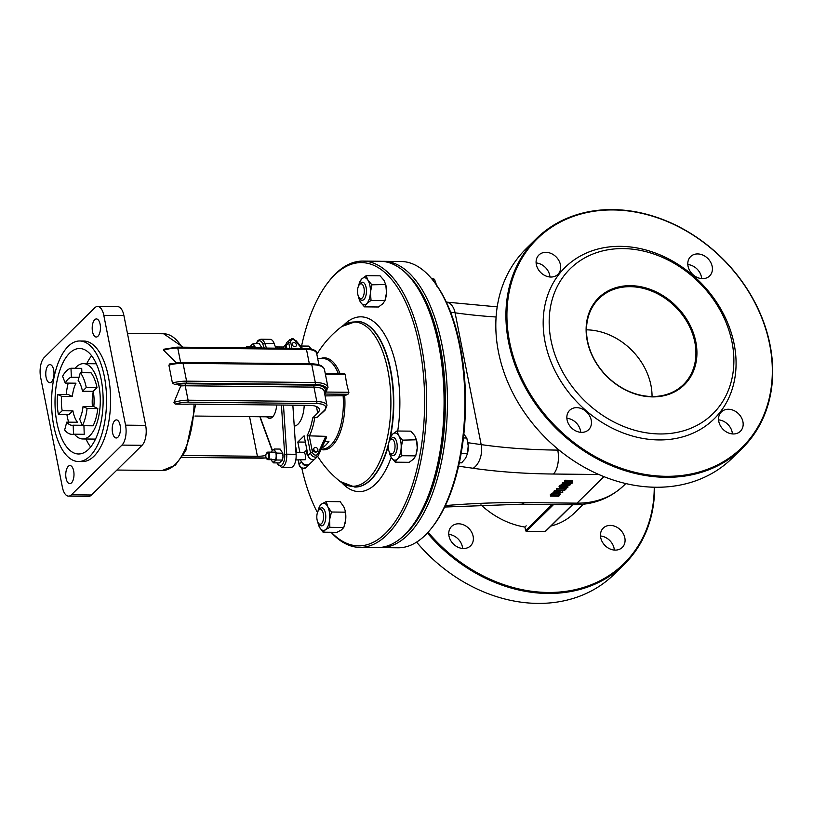 <?xml version="1.0" encoding="UTF-8"?>
<svg xmlns="http://www.w3.org/2000/svg" width="813" height="813" viewBox="0 0 813 813"><rect width="100%" height="100%" fill="white"/><g stroke="black" fill="none" stroke-linecap="round" stroke-linejoin="round"><path stroke-width="1.22" d="M168.88 365.108A22.601 8.384 -11.2 0 1 183.047 363.32A1.504 0.691 -89.4 0 0 182.427 362.435L169.693 363.929L170.537 363.848L168.88 365.108L172.417 382.953L174.612 384.447L177.376 384.468L180.74 385.992L173.962 402.415L175.181 404.102L187.681 404.234A18.079 6.707 168.8 0 1 191.197 404.102L309.194 405.352A18.079 6.707 168.8 0 1 319.357 409.295A18.079 6.707 168.8 0 1 317.71 412.974L312.659 417.943L317.537 417.14L325.037 410.23A1.504 1.22 -134.5 0 1 324.255 410.535L317.537 417.14M181.045 362.435L180.608 362.435A1.504 0.691 90.6 0 1 180.608 362.435L177.752 348.015A18.079 6.707 -11.2 0 0 163.637 350.251L164.307 349.184L163.637 350.251L176.228 362.781M80.324 372.669L78.15 380.443A24.105 10.996 90.6 0 1 82.479 391.246L86.259 387.516A33.15 15.122 -89.4 0 0 80.324 372.669L91.046 372.781A33.15 15.122 90.6 0 1 96.991 387.638L86.259 387.516M96.991 387.638L93.2 391.358L82.479 391.246M93.2 391.358A24.105 10.996 90.6 0 1 93.79 406.581L97.794 408.563L87.062 408.451L83.058 406.47A24.105 10.996 90.6 0 1 79.633 419.01L82.347 425.687A33.15 15.122 -89.4 0 0 87.062 408.451M93.79 406.581L83.058 406.47M97.794 408.563A33.15 15.122 90.6 0 1 93.078 425.799L82.347 425.687M72.367 396.429L61.636 396.317L57.611 394.488L68.343 394.6L72.367 396.429A24.105 10.996 90.6 0 1 75.985 383.197L65.253 383.086A24.105 10.996 90.6 0 1 71.361 377.222L70.975 368.238A33.15 15.122 -89.4 0 0 62.591 376.297L65.253 383.086M81.889 372.689L81.707 368.35L70.975 368.238M79.024 377.303L71.361 377.222M83.932 425.707L84.227 434.305A33.15 15.122 90.6 0 1 82.743 434.447L72.022 434.335A33.15 15.122 -89.4 0 0 73.505 434.193L73.19 425.189A24.105 10.996 90.6 0 1 72.113 425.29A24.105 10.996 90.6 0 1 66.757 422.14L64.644 429.996A33.15 15.122 -89.4 0 0 72.022 434.335M84.227 434.305L73.505 434.193M57.611 394.488A33.15 15.122 -89.4 0 0 58.373 414.315L69.105 414.437L72.916 410.85A24.105 10.996 90.6 0 0 77.479 422.252L66.757 422.14M82.184 425.28L73.19 425.189M72.916 410.85L62.195 410.738A24.105 10.996 90.6 0 1 61.636 396.317M58.373 414.315L62.195 410.738M68.201 346.338A60.274 27.5 -89.4 0 0 52.083 413.817A60.274 27.5 -89.4 0 0 78.434 461.53A60.274 27.5 -89.4 0 0 106.564 401.551A60.274 27.5 -89.4 0 0 79.715 340.982A60.274 27.5 -89.4 0 0 68.201 346.338M79.715 340.982L83.739 341.023A60.274 27.5 90.6 0 1 110.588 401.592A60.274 27.5 90.6 0 1 82.459 461.571L78.434 461.53M88.587 449.304A52.743 24.055 90.6 0 1 78.515 453.989A52.743 24.055 90.6 0 1 55.02 401.002A52.743 24.055 90.6 0 1 79.633 348.513A52.743 24.055 90.6 0 1 102.702 390.26A52.743 24.055 90.6 0 1 88.587 449.304M93.261 391.653A24.105 10.996 -89.4 0 0 92.418 406.571M74.583 434.366A37.672 17.185 -89.4 0 0 82.702 438.969A37.672 17.185 -89.4 0 0 100.284 401.48A37.672 17.185 -89.4 0 0 83.495 363.624A37.672 17.185 -89.4 0 0 76.3 366.978A37.672 17.185 -89.4 0 0 75.101 368.279M68.201 383.116A37.672 17.185 -89.4 0 0 66.249 394.579M66.879 414.406A37.672 17.185 -89.4 0 0 68.617 422.15M68.556 496.123L88.668 496.337A15.071 6.87 -89.4 0 0 91.544 494.995L142.062 445.311A15.071 6.87 -89.4 0 0 145.659 425.372L123.911 315.546A15.071 6.87 -89.4 0 0 117.753 306.684L97.641 306.471A15.071 6.87 -89.4 0 0 94.765 307.812L44.248 357.496A15.071 6.87 -89.4 0 0 40.65 377.435L62.398 487.272A15.071 6.87 -89.4 0 0 68.556 496.123A15.071 6.87 -89.4 0 0 71.432 494.782L121.95 445.097A15.071 6.87 -89.4 0 0 125.548 425.158L103.8 315.332A15.071 6.87 -89.4 0 0 97.641 306.471M71.503 482.851A9.045 4.126 90.6 0 1 69.776 483.654A9.045 4.126 90.6 0 1 65.751 474.568A9.045 4.126 90.6 0 1 69.969 465.575A9.045 4.126 90.6 0 1 73.922 472.729A9.045 4.126 90.6 0 1 71.503 482.851M117.946 437.181A9.045 4.126 90.6 0 1 116.218 437.983A9.045 4.126 90.6 0 1 112.194 428.898A9.045 4.126 90.6 0 1 116.411 419.904A9.045 4.126 90.6 0 1 120.365 427.059A9.045 4.126 90.6 0 1 117.946 437.181M51.514 381.897A9.045 4.126 90.6 0 1 49.786 382.699A9.045 4.126 90.6 0 1 45.762 373.614A9.045 4.126 90.6 0 1 49.979 364.61A9.045 4.126 90.6 0 1 53.932 371.775A9.045 4.126 90.6 0 1 51.514 381.897M97.956 336.216A9.045 4.126 90.6 0 1 96.229 337.019A9.045 4.126 90.6 0 1 92.194 327.934A9.045 4.126 90.6 0 1 96.422 318.94A9.045 4.126 90.6 0 1 100.375 326.094A9.045 4.126 90.6 0 1 97.956 336.216M91.625 355.759A52.743 24.055 -89.4 0 0 86.778 363.665M85.975 439A52.743 24.055 -89.4 0 0 90.66 447.008M325.22 373.36L344.458 373.563L345.383 374.447A84.389 68.272 45.5 0 0 348.919 392.293L347.944 394.285A97.296 36.067 168.8 0 0 344.682 395.758L325.078 395.901M249.561 416.622L257.416 456.276L183.22 455.493M324.672 393.858L328.005 387.455A22.601 8.384 168.8 0 0 315.312 382.527L186.584 381.165A22.601 8.384 168.8 0 0 172.417 382.953M312.659 417.943A43.699 19.929 90.6 0 1 307.131 435.788L325.759 436.337L326.674 437.211L318.462 455.189A1.504 0.843 -155.5 0 0 317.731 453.949A3.018 2.439 -134.5 0 1 314.936 455.016A3.018 2.439 -134.5 0 1 312.507 452.374L309.306 436.164A45.203 20.62 -89.4 0 0 314.855 417.11M324.834 441.235L328.96 441.286A45.203 20.62 90.6 0 1 322.639 447.496L321.978 447.485M321.054 449.518A46.006 20.986 -89.4 0 0 344.682 395.758M387.862 370.301A82.154 37.469 90.6 0 1 380.514 459.853A82.154 37.469 90.6 0 1 340.139 481.489L354.742 487.058A82.875 37.805 -89.4 0 0 390.352 370.017A82.875 37.805 -89.4 0 0 356.501 321.308L341.775 326.562A82.154 37.469 90.6 0 1 387.862 370.301M339.986 373.513A46.006 20.986 -89.4 0 0 320.535 358.594M276.684 462.76L281.481 467.323L290.871 467.424A11.301 5.152 -89.4 0 0 296.095 454.304L292.853 405.179M276.633 405.006A15.071 6.87 90.6 0 1 272.538 416.998A15.071 6.87 90.6 0 1 269.662 418.339A15.071 6.87 90.6 0 1 266.684 416.805M294.743 346.684A2.256 1.829 -134.5 0 1 292.751 343.015A2.256 1.829 -134.5 0 1 295.922 346.236A2.256 1.829 -134.5 0 1 294.743 346.684M317.436 451.093L316.806 451.713A2.256 1.829 -134.5 0 1 313.635 448.491L314.265 447.872A2.256 1.829 45.5 0 0 317.436 451.093A2.256 1.829 45.5 0 0 314.265 447.872M296.847 452.414L295.769 446.967L296.654 452.414M248.27 347.883A3.77 1.717 -89.4 0 0 247.02 346.633A3.77 1.717 -89.4 0 0 246.298 346.968A3.77 1.717 -89.4 0 0 246.126 347.161L245.628 347.801A3.018 1.372 90.6 0 1 247.081 347.873M266.461 458.451L266.949 459.101A3.77 1.717 -89.4 0 0 267.823 459.65A3.77 1.717 -89.4 0 0 268.544 459.315A3.77 1.717 -89.4 0 0 269.55 455.097A3.77 1.717 -89.4 0 0 267.904 452.109A3.77 1.717 -89.4 0 0 267.182 452.445A3.77 1.717 -89.4 0 0 267.01 452.638L266.512 453.278A3.018 1.372 90.6 0 1 268.422 454.487A3.018 1.372 90.6 0 1 267.731 458.613A3.018 1.372 90.6 0 1 266.461 458.451A3.018 1.372 90.6 0 1 266.512 453.278M275.871 348.177L274.144 343.472A11.301 5.152 -89.4 0 0 270.221 339.346L260.841 339.245A11.301 5.152 -89.4 0 1 264.764 343.371A1.504 0.854 159.9 0 0 262.884 344.316L264.255 348.055M304.042 452.841C305.221 453.115 305.678 455.402 305.403 459.701L295.81 459.945M275.424 346.938L283.646 347.019L284.052 348.269M299.875 452.455L297.812 442.028L304.123 435.819L308.015 455.463A4.522 3.659 45.5 0 0 308.249 456.256A4.522 3.659 45.5 0 0 315.21 458.725L317.731 456.245A4.522 3.659 45.5 0 0 318.361 455.341A1.504 0.843 -155.5 0 0 318.462 455.189L317.731 456.245A4.522 3.659 45.5 0 1 313.574 456.723A4.522 3.659 45.5 0 1 310.536 452.983A1.504 0.559 -11.2 0 1 312.507 452.374M306.968 450.178A6.026 4.878 45.5 0 0 308.249 456.256M300.546 459.995A6.026 4.878 45.5 0 0 301.928 462.465A6.026 4.878 -134.5 0 0 306.836 464.914A6.026 4.878 -134.5 0 0 309.479 464.132A6.026 4.878 45.5 0 0 309.977 463.715L314.55 459.213M295.658 340.688L293.341 338.838L291.796 338.706L287.07 342.202A4.522 3.659 45.5 0 0 286.135 344.59A4.522 3.659 45.5 0 0 286.217 345.383L286.796 348.289M286.135 344.59A6.026 4.878 45.5 0 0 285.973 348.289M309.479 464.132A4.522 3.659 -134.5 0 1 308.889 464.934A4.522 3.659 -134.5 0 1 301.928 462.465M322.639 447.496L322.446 446.479M297.812 442.028L305.373 442.109M304.225 405.301A22.601 10.315 90.6 0 1 294.235 426.103M257.416 456.276A18.079 6.707 168.8 0 0 265.831 455.493M301.572 346.023A141.645 64.613 90.6 0 1 328.167 282.253A141.645 64.613 90.6 0 1 417.882 338.93A141.645 64.613 90.6 0 1 385.555 533.277A141.645 64.613 90.6 0 1 331.298 532.271M317.466 512.566A141.645 64.613 90.6 0 1 301.765 467.973M331.054 532.261A143.159 65.304 -89.4 0 0 359.824 547.383A143.159 65.304 -89.4 0 0 387.161 534.659A143.159 65.304 -89.4 0 0 425.453 374.397A143.159 65.304 -89.4 0 0 362.852 261.095A143.159 65.304 -89.4 0 0 335.515 273.818A143.159 65.304 -89.4 0 0 329.163 280.973L328.167 282.253M362.852 261.095L380.281 261.278A143.159 65.304 90.6 0 1 413.543 281.867A143.159 65.304 90.6 0 1 410.941 527.688A143.159 65.304 90.6 0 1 404.6 534.842A143.159 65.304 90.6 0 1 377.262 547.576L359.824 547.383M410.941 527.688L411.947 526.407A141.645 64.613 -89.4 0 0 414.518 283.168L413.543 281.867M378.939 547.545A143.159 65.304 -89.4 0 0 380.606 547.606A143.159 65.304 -89.4 0 0 407.943 534.883A143.159 65.304 -89.4 0 0 446.246 374.62A143.159 65.304 -89.4 0 0 383.634 261.308A143.159 65.304 -89.4 0 0 381.958 261.339M403.39 270.861A141.645 64.613 90.6 0 1 445.392 398.37A141.645 64.613 90.6 0 1 406.337 533.491A141.645 64.613 90.6 0 1 400.555 538.47M383.634 261.308L401.063 261.491A143.159 65.304 90.6 0 1 434.325 282.081A143.159 65.304 90.6 0 1 431.723 527.911A143.159 65.304 90.6 0 1 425.382 535.066A143.159 65.304 90.6 0 1 398.045 547.789L380.606 547.606M431.723 527.911L432.729 526.621A141.645 64.613 -89.4 0 0 435.301 283.391L434.325 282.081M567.647 484.416L570.513 484.081L572.291 483.074L572.565 482.058L565.33 481.611L564.822 482.119L571.407 482.353L569.974 483.765L563.063 483.857L562.545 484.355L567.647 484.416M572.291 483.074L572.291 480.686L572.017 481.703L572.291 480.686L570.167 480.3L570.441 481.672M571.407 482.353L571.366 483.064L571.204 482.282M565.33 481.611L565.065 480.239L564.547 480.747L564.822 482.119M565.065 480.239L570.167 480.3M563.063 483.857L562.789 482.485L562.545 484.355M562.789 482.485L569.71 482.394L571.092 481.692M555.767 492.139L565.096 489.975L556.925 489.893L556.448 490.361L562.921 490.432L554.893 491.885L554.161 492.597L562.342 492.688L555.767 492.139M556.925 489.893L556.651 488.522L556.448 490.361M564.923 489.101L565.096 489.975M556.651 488.522L564.324 488.603M562.566 490.9L562.82 492.221M554.893 491.885L554.618 490.513L553.897 491.225L554.161 492.597M554.618 490.513L556.407 490.188M551.448 495.269L550.574 496.133L558.755 496.225L559.639 495.351L560.35 493.999L557.708 493.186L553.48 493.918L551.448 495.269L551.173 493.898L554.09 492.241M550.574 496.133L550.299 494.761L551.173 493.898M559.232 494.274L558.318 495.706L552.027 495.645L553.927 494.263L557.159 493.715L559.273 494.375M553.856 494.294L558.541 493.847M558.053 494.334L558.318 495.706M565.533 486.011L563.937 485.198L561.712 485.605L559.303 487.546L567.484 487.627L568.002 487.129L564.74 487.089L570.472 484.7L565.533 486.011L565.269 484.426L566.173 484.396M563.49 485.727L564.557 485.95L563.836 487.078L560.757 487.048L563.49 485.727M564.557 485.95L564.283 486.641L564.11 485.768M563.561 485.727L563.836 487.078M559.303 487.546L559.039 486.174L562.464 483.928M570.35 484.121L570.472 484.7M567.748 485.889L568.002 487.129M566.6 488.501L564.415 489.091L565.98 489.111L566.427 487.617M564.862 487.607L565.035 488.491M564.415 489.091L564.273 487.597M480.94 504.822A75.345 60.955 45.5 0 0 524.924 527.058L525.615 530.574A0.752 0.61 45.5 0 0 526.428 531.265L545.198 531.468A0.752 0.61 45.5 0 0 545.584 531.316L572.596 504.751M526.184 525.808L524.924 527.058M416.602 542.119A146.919 118.861 45.5 0 0 537.627 603.398A146.919 118.861 45.5 0 0 614.14 574.293L624.242 564.354A146.919 118.861 -134.5 0 1 547.728 593.46A146.919 118.861 -134.5 0 1 427.394 533.003M654.617 487.241A146.919 118.861 -134.5 0 1 624.242 564.354M614.323 550.066A13.567 10.976 45.5 0 0 600.482 536.001M462.607 548.46A13.567 10.976 45.5 0 0 448.776 534.395M428.105 532.22A146.167 118.251 45.5 0 0 547.911 592.464A146.167 118.251 45.5 0 0 654.252 487.231M550.919 526.072A75.345 60.955 45.5 0 0 574.374 513.013L583.256 504.273M463.512 548.511A13.567 10.976 45.5 0 0 470.575 545.818A13.567 10.976 45.5 0 0 468.888 528.46A13.567 10.976 45.5 0 0 451.55 526.478A13.567 10.976 45.5 0 0 450.504 540.167A13.567 10.976 45.5 0 0 463.512 548.511M615.217 550.106A13.567 10.976 45.5 0 0 622.28 547.423A13.567 10.976 45.5 0 0 620.593 530.066A13.567 10.976 45.5 0 0 603.256 528.084A13.567 10.976 45.5 0 0 602.22 541.773A13.567 10.976 45.5 0 0 615.217 550.106M586.478 329.844A60.274 48.76 -134.5 0 1 652.046 396.51M652.534 396.886A61.026 49.369 45.5 0 0 683.052 313.981A61.026 49.369 45.5 0 0 588.988 312.985A61.026 49.369 45.5 0 0 652.534 396.886M652.077 396.51A60.274 48.76 -134.5 0 1 594.303 359.437A60.274 48.76 -134.5 0 1 598.937 298.625A60.274 48.76 -134.5 0 1 675.969 307.405A60.274 48.76 -134.5 0 1 683.469 384.569A60.274 48.76 -134.5 0 1 652.077 396.51M659.871 433.959A101.716 82.286 -134.5 0 1 553.958 294.123A101.716 82.286 -134.5 0 1 710.735 295.78A101.716 82.286 -134.5 0 1 659.871 433.959M612.809 209.602A146.919 118.861 45.5 0 0 536.285 238.707A146.919 118.861 45.5 0 0 524.974 386.947A146.919 118.861 45.5 0 0 665.817 477.312A146.919 118.861 45.5 0 0 742.33 448.207A146.919 118.861 45.5 0 0 753.641 299.967A146.919 118.861 45.5 0 0 612.809 209.602M665.999 476.316A146.167 118.251 -134.5 0 1 513.796 275.373A146.167 118.251 -134.5 0 1 739.088 277.751A146.167 118.251 -134.5 0 1 665.999 476.316M742.33 448.207L732.228 458.146A146.919 118.861 -134.5 0 1 655.715 487.251A146.919 118.861 -134.5 0 1 514.873 396.886A146.919 118.861 -134.5 0 1 526.184 248.646L536.285 238.707M658.794 439.935A106.239 85.944 45.5 0 0 711.914 295.617A106.239 85.944 45.5 0 0 548.175 293.889A106.239 85.944 45.5 0 0 658.794 439.935M733.306 433.969A13.567 10.976 45.5 0 0 740.369 431.286A13.567 10.976 45.5 0 0 738.682 413.919A13.567 10.976 45.5 0 0 721.344 411.947A13.567 10.976 45.5 0 0 720.308 425.626A13.567 10.976 45.5 0 0 733.306 433.969M702.554 278.646A13.567 10.976 45.5 0 0 709.617 275.963A13.567 10.976 45.5 0 0 707.93 258.595A13.567 10.976 45.5 0 0 690.593 256.623A13.567 10.976 45.5 0 0 689.546 270.302A13.567 10.976 45.5 0 0 702.554 278.646M550.838 277.04A13.567 10.976 45.5 0 0 557.901 274.357A13.567 10.976 45.5 0 0 556.214 256.989A13.567 10.976 45.5 0 0 538.887 255.018A13.567 10.976 45.5 0 0 537.84 268.697A13.567 10.976 45.5 0 0 550.838 277.04M581.6 432.364A13.567 10.976 45.5 0 0 588.663 429.681A13.567 10.976 45.5 0 0 586.976 412.313A13.567 10.976 45.5 0 0 569.639 410.341A13.567 10.976 45.5 0 0 568.602 424.02A13.567 10.976 45.5 0 0 581.6 432.364M580.706 432.323A13.567 10.976 45.5 0 0 566.864 418.258M549.944 276.999A13.567 10.976 45.5 0 0 536.113 262.934M701.649 278.605A13.567 10.976 45.5 0 0 687.818 264.54M732.411 433.929A13.567 10.976 45.5 0 0 718.57 419.864M359.092 297.578L360.139 298.981A9.045 4.126 -89.4 0 0 362.242 300.282A9.045 4.126 -89.4 0 0 363.97 299.479A9.045 4.126 -89.4 0 0 366.389 289.357A9.045 4.126 -89.4 0 0 362.435 282.202A9.045 4.126 -89.4 0 0 360.708 283.005A9.045 4.126 -89.4 0 0 360.311 283.452L359.234 284.835A7.419 3.384 90.6 0 1 359.559 284.459A7.419 3.384 90.6 0 1 364.275 291.664A7.419 3.384 90.6 0 1 359.092 297.578A7.419 3.384 90.6 0 1 359.234 284.835M436.977 286.379L434.488 279.235L431.337 278.331M432.069 279.205L434.488 279.235M389.854 452.902L390.901 454.304A9.045 4.126 -89.4 0 0 392.994 455.605A9.045 4.126 -89.4 0 0 393.472 455.554A9.045 4.126 -89.4 0 0 397.222 446.093A9.045 4.126 -89.4 0 0 393.187 437.526A9.045 4.126 -89.4 0 0 392.72 437.577A9.045 4.126 -89.4 0 0 391.063 438.776L389.986 440.158A7.419 3.384 90.6 0 1 391.348 439.172A7.419 3.384 90.6 0 1 394.945 448.146A7.419 3.384 90.6 0 1 389.854 452.902A7.419 3.384 90.6 0 1 389.986 440.158M467.566 440.91A13.567 6.189 90.6 0 1 467.607 441.113A13.567 6.189 90.6 0 1 468.217 445.809L466.814 438.014L463.847 434.162M459.325 462.821L461.632 462.841L465.625 458.227L467.465 453.573L468.217 445.809A13.567 6.189 90.6 0 1 467.475 453.593L467.302 454.294L467.465 453.573L461.134 453.512M463.42 437.973L466.814 438.014M318.411 523.176L319.458 524.568A9.045 4.126 -89.4 0 0 321.552 525.869A9.045 4.126 -89.4 0 0 325.637 518.948A9.045 4.126 -89.4 0 0 321.745 507.79A9.045 4.126 -89.4 0 0 319.621 509.05L318.544 510.422A7.419 3.384 90.6 0 1 322.842 512.048A7.419 3.384 90.6 0 1 322.741 521.641A7.419 3.384 90.6 0 1 318.411 523.176A7.419 3.384 90.6 0 1 316.928 515.076A7.419 3.384 90.6 0 1 318.544 510.422M371.897 284.814L385.728 284.469L385.901 285.251A13.567 6.189 90.6 0 1 386.49 292.771L385.829 284.967L384.041 280.414L380.098 275.831L366.165 275.688L367.954 280.241L371.897 284.814L370.393 292.599L371.053 300.404L366.693 303.615L364.498 306.857L360.555 302.273A13.567 6.189 -89.4 0 0 366.693 303.615A13.567 6.189 -89.4 0 0 370.393 292.599A13.567 6.189 -89.4 0 0 367.954 280.241A13.567 6.189 -89.4 0 0 361.805 278.9A13.567 6.189 -89.4 0 0 358.828 284.957A13.567 6.189 -89.4 0 0 358.635 285.8M364.498 306.857L378.431 306.999L382.791 303.788L384.996 300.546L386.49 292.771A13.567 6.189 90.6 0 1 385.769 297.731A13.567 6.189 90.6 0 1 385.718 297.944M358.523 296.603A13.567 6.189 -89.4 0 0 358.696 297.446A13.567 6.189 -89.4 0 0 360.555 302.273L358.767 297.721M358.879 284.743L359.6 282.141L361.805 278.9L366.165 275.688M371.053 300.404L384.996 300.546M311.521 349.173L308.655 346.104L300.525 346.013M317.832 522.2A13.567 6.189 -89.4 0 0 318.005 523.033A13.567 6.189 -89.4 0 0 319.336 526.936A13.567 6.189 -89.4 0 0 325.363 529.751A13.567 6.189 -89.4 0 0 329.59 519.67A13.567 6.189 -89.4 0 0 327.781 506.773A13.567 6.189 -89.4 0 0 321.755 503.958L326.247 501.54L327.781 506.773L331.47 512.017L329.59 519.67L329.865 527.332L325.363 529.751L323.025 532.18L336.968 532.332L341.46 529.913L343.797 527.485L345.677 519.832A13.567 6.189 90.6 0 1 345.078 523.318A13.567 6.189 90.6 0 1 345.047 523.43M345.159 510.594A13.567 6.189 90.6 0 1 345.21 510.838A13.567 6.189 90.6 0 1 345.677 519.832L345.108 510.401L343.879 506.936L340.19 501.692L326.247 501.54M318.168 510.442L319.418 506.387L321.755 503.958A13.567 6.189 -89.4 0 0 318.137 510.554A13.567 6.189 -89.4 0 0 317.944 511.387M323.025 532.18L319.336 526.936L318.056 523.277M329.865 527.332L343.797 527.485M331.47 512.017L345.413 512.17M402.648 440.138L416.48 439.792L416.652 440.575A13.567 6.189 90.6 0 1 417.242 448.095L416.581 440.29L414.793 435.738L410.86 431.154L396.917 431.012L398.705 435.565L402.648 440.138L401.155 447.922L401.815 455.727L397.455 458.939L395.25 462.18L391.307 457.597A13.567 6.189 -89.4 0 0 397.455 458.939A13.567 6.189 -89.4 0 0 401.155 447.922A13.567 6.189 -89.4 0 0 398.705 435.565A13.567 6.189 -89.4 0 0 392.557 434.223A13.567 6.189 -89.4 0 0 389.579 440.28A13.567 6.189 -89.4 0 0 389.386 441.124M395.25 462.18L409.183 462.323L413.543 459.111L415.748 455.869L417.242 448.095A13.567 6.189 90.6 0 1 416.52 453.054A13.567 6.189 90.6 0 1 416.469 453.268M389.275 451.926A13.567 6.189 -89.4 0 0 389.447 452.77A13.567 6.189 -89.4 0 0 391.307 457.597L389.518 453.044M389.64 440.067L390.362 437.465L392.557 434.223L396.917 431.012M401.815 455.727L415.748 455.869M274.509 461.428L273.534 462.871L271.786 460.839A6.026 2.754 -89.4 0 0 274.509 461.428A6.026 2.754 -89.4 0 0 276.156 456.53L276.45 459.995L274.509 461.428M271.237 459.68A6.026 2.754 -89.4 0 0 271.786 460.839L270.983 458.817M271.278 452.15L272.335 450.443A6.026 2.754 -89.4 0 0 271.318 452.15M275.068 451.042L276.816 453.075L276.156 456.53A6.026 2.754 -89.4 0 0 275.068 451.042A6.026 2.754 -89.4 0 0 272.335 450.443L274.276 449.02L275.068 451.042M282.69 453.065A6.026 2.754 90.6 0 1 282.731 453.258A6.026 2.754 90.6 0 1 282.995 456.601L282.7 453.136L280.16 449.081L274.276 449.02M273.534 462.871L279.418 462.932L282.335 460.067L282.995 456.601A6.026 2.754 90.6 0 1 282.68 458.806A6.026 2.754 90.6 0 1 282.65 458.908M276.816 453.075L282.731 453.258M282.335 460.067L276.45 459.995M250.394 346.673L251.451 344.966A6.026 2.754 -89.4 0 0 250.434 346.673M255.058 347.954A6.026 2.754 -89.4 0 0 254.184 345.566L255.821 347.964M253.392 343.543L254.184 345.566A6.026 2.754 -89.4 0 0 251.451 344.966L253.392 343.543L259.266 343.604L261.847 347.781A6.026 2.754 90.6 0 1 261.898 348.025L255.932 347.598M194.053 404.132A68.383 31.199 90.6 0 1 162.163 470.524L116.909 470.046M127.448 333.381L163.606 333.757A68.383 31.199 90.6 0 1 181.909 347.181M123.911 315.546L103.8 315.332M145.659 425.372L125.548 425.158M142.062 445.311L121.95 445.097M91.544 494.995L71.432 494.782M309.336 363.777L306.481 349.377L177.752 348.015A1.504 0.691 -89.4 0 0 177.143 347.131L305.871 348.492C313.889 349.224 317.476 350.83 316.643 353.32L318.92 364.824M180.608 362.435A18.079 6.707 168.8 0 0 176.116 362.649M182.427 362.435L311.155 363.797A1.504 0.691 -89.4 0 1 311.775 364.681L183.047 363.32L186.584 381.165A1.504 0.691 90.6 0 1 186.218 383.157L314.946 384.519A21.097 7.825 -11.2 0 1 324.631 393.655M174.612 384.447A21.097 7.825 -11.2 0 1 186.218 383.157M324.387 392.445A19.593 7.266 168.8 0 0 314.316 385.138L185.588 383.777A19.593 7.266 168.8 0 0 177.376 384.468M324.702 394.041L347.944 394.285M325.393 374.234L345.383 374.447M314.946 384.519A1.504 0.691 90.6 0 0 315.312 382.527L311.775 364.681A22.601 8.384 -11.2 0 1 324.478 369.6L328.005 387.455M348.919 392.293L326.613 392.059M305.871 348.492A1.504 0.691 -89.4 0 1 306.481 349.377A18.079 6.707 -11.2 0 1 316.643 353.32M317.68 358.563L323.239 358.624A45.203 20.62 90.6 0 1 338.31 373.492M314.316 385.138A1.504 0.691 -89.4 0 0 313.96 387.13A18.079 6.707 -11.2 0 1 324.123 391.073L326.968 405.494A18.079 6.707 168.8 0 0 316.816 401.551L188.088 400.189L185.232 385.779L313.96 387.13L316.816 401.551A1.504 0.691 90.6 0 1 316.45 403.543A16.575 6.148 -11.2 0 1 324.255 410.535M185.588 383.777A1.504 0.691 -89.4 0 0 185.232 385.779A18.079 6.707 -11.2 0 0 180.74 385.992M343.147 396.083A45.203 20.62 90.6 0 1 322.283 449.04L321.277 449.03M175.181 404.102A16.575 6.148 -11.2 0 1 187.722 402.181A1.504 0.691 90.6 0 0 188.088 400.189A18.079 6.707 168.8 0 0 173.962 402.415M260.312 458.197A1.504 0.691 -89.4 0 0 260.597 458.329A1.504 0.691 -89.4 0 0 260.882 458.197L182.041 457.363M266.146 457.871A16.575 6.148 -11.2 0 1 260.882 458.197M187.722 402.181L316.45 403.543M259.947 416.734L260.851 419.599A1.504 0.854 -20.1 0 1 260.932 419.061A24.868 11.341 90.6 0 1 260.17 416.734M272.416 450.372L260.932 419.061M281.481 467.323A11.301 5.152 -89.4 0 0 286.704 454.203L284.682 454.437A9.797 4.472 90.6 0 1 282.223 464.741A9.797 4.472 90.6 0 1 277.03 462.902M281.43 405.057L284.682 454.437M296.095 454.304L286.704 454.203L283.473 405.077M266.491 348.076L264.764 343.371L274.144 343.472M256.298 343.574A9.797 4.472 90.6 0 1 262.884 344.316M302.588 348.462L295.851 340.464L295.322 340.82L301.765 348.452M289.591 339.712A4.522 3.659 45.5 0 0 288.747 342.893A1.504 0.559 -11.2 0 1 290.719 342.293A3.018 2.439 -134.5 0 1 292.101 339.682A3.018 2.439 -134.5 0 1 295.322 340.82M291.918 348.35L290.719 342.293M286.217 345.383L288.747 342.893L289.814 348.33M307.131 435.788L310.536 452.983L308.015 455.463M325.759 436.337L317.731 453.949M318.513 455.016L326.531 437.424M301.481 461.886L299.174 464.162A1.504 0.559 168.8 0 0 299.032 464.467C299.855 468.064 302.304 469.05 306.369 467.424A4.522 3.659 -134.5 0 1 302.202 467.902A4.522 3.659 -134.5 0 1 299.174 464.162L298.341 459.965M316.43 406.51L317.71 412.974M356.673 321.308A82.875 37.805 90.6 0 1 356.846 321.308A82.875 37.805 90.6 0 1 390.24 437.831M388.289 445.931A82.875 37.805 90.6 0 1 355.098 487.058A82.875 37.805 90.6 0 1 354.925 487.058M341.806 482.719A87.398 39.867 -89.4 0 0 391.185 457.414M397.72 431.022A87.398 39.867 -89.4 0 0 386.785 338.421A87.398 39.867 -89.4 0 0 343.472 325.363M567.891 482.536L568.165 483.908M569.71 482.394L569.974 483.765M557.596 492.637L557.708 493.186M553.206 492.546L553.48 493.918M558.44 493.948L558.714 495.32M561.437 484.233L561.712 485.605M560.025 485.198L560.299 486.57M563.775 484.375L563.937 485.198M458.583 466.184L473.186 468.278A394.803 146.36 168.8 0 0 553.45 474.03L598.846 474.507M445.392 505.574A394.803 146.36 -11.2 0 1 524.405 502.607L576.996 503.156A18.079 8.252 90.6 0 1 573.551 504.761L520.95 504.212A18.079 8.252 -89.4 0 0 524.405 502.607M603.947 476.652L576.996 503.156A90.416 73.15 45.5 0 0 624.089 485.249C610.319 498.328 593.47 504.832 573.551 504.761M545.198 531.468L572.362 504.751M553.582 504.558L526.428 531.265M525.615 530.574L552.088 504.538M559.141 450.117L557.769 450.107A18.079 8.252 90.6 0 1 553.45 474.03M557.505 448.766L557.769 450.107A376.724 139.653 -11.2 0 1 481.174 444.609A18.079 11.555 98.2 0 1 473.186 468.278M450.605 312.172L455.087 312.812L481.174 444.609L467.912 442.709M496.093 316.999A376.724 139.653 168.8 0 1 455.087 312.812A18.079 11.555 -81.8 0 0 446.388 302.101L446.317 302.09M163.606 333.757L183.118 347.202M195.689 404.152L185.781 450.748L175.293 465.229L162.163 470.524M96.31 363.767L83.495 363.624M95.517 439.101L82.702 438.969M163.687 349.255L177.143 347.131M311.155 363.797C318.991 363.96 323.422 365.901 324.478 369.6M341.775 326.562A97.946 97.946 0 0 0 316.846 354.356M317.67 456.306A97.946 97.946 0 0 0 340.139 481.489M181.949 457.506L266.186 457.973M325.037 410.23L326.968 405.494M260.851 419.599L272.213 450.575M256.004 343.564L258.097 340.362L260.841 339.245M299.032 464.467L298.147 459.965M254.723 346.714L247.02 346.633M275.607 452.191L267.904 452.109M275.536 459.731L267.823 459.65M272.67 416.866L194.937 416.043M304.529 452.495L295.973 452.404M304.194 452.495L306.897 449.833M283.31 347.019L286.146 344.224M308.889 464.934L306.369 467.424M572.708 482.302L572.433 480.93M444.691 507.038L520.95 504.212M497.2 306.867L446.388 302.101M624.089 485.249L625.807 483.552M358.696 297.446L358.868 298.219M389.447 452.77L389.62 453.542"/></g></svg>
